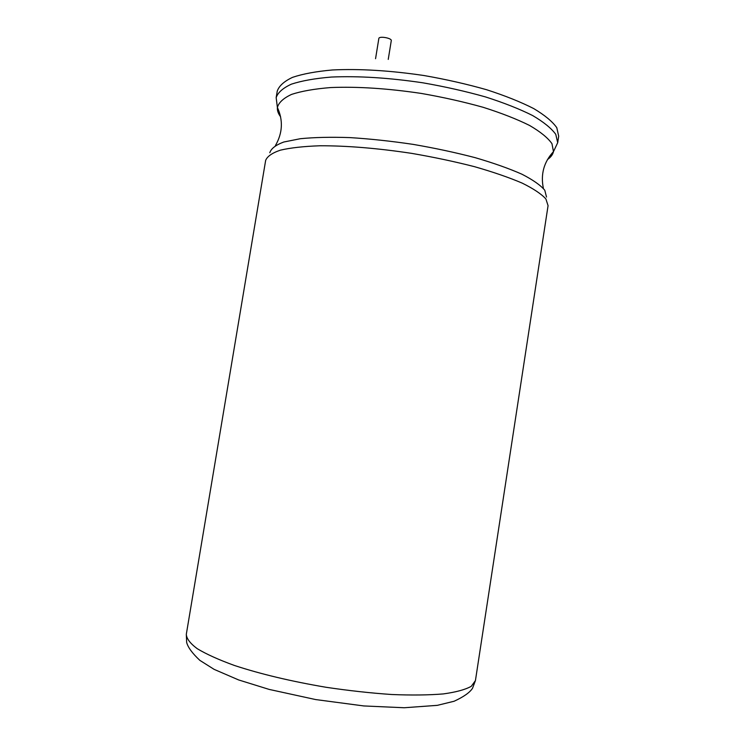 <?xml version="1.0" encoding="UTF-8"?>
<svg xmlns="http://www.w3.org/2000/svg" width="745" height="745" viewBox="0 0 745 745"><rect width="100%" height="100%" fill="white"/><g stroke="black" fill="none" stroke-linecap="round" stroke-linejoin="round"><path stroke-width="1.12" d="M388.238 59.404L391.274 40.668C392.028 38.06 378.954 35.788 378.842 38.507L375.554 58.706M475.431 680.585L471.278 686.313C465.346 689.628 456.024 692.161 443.303 693.921C428.729 695.132 411.529 695.327 391.702 694.508C370.749 693.083 348.883 690.671 326.087 687.281C291.239 681.368 260.666 674.095 234.377 665.453C218.732 659.763 206.346 654.175 197.239 648.69C190.161 643.401 186.52 638.595 186.315 634.274L186.66 642.451C187.964 647.386 192.359 653.356 199.846 660.359L214.122 669.364L238.642 679.943L269.159 689.414L315.647 699.564L363.811 705.943L404.2 707.75L437.334 705.347L454.133 701.241C463.679 696.845 469.816 692.515 472.544 688.24L475.431 680.585L548.069 205.657L545.889 198.934C541.364 193.961 533.457 188.69 522.18 183.112C509.021 177.487 493.134 172.011 474.528 166.684C454.701 161.6 433.73 157.158 411.613 153.358C377.575 148.227 347.049 145.703 320.033 145.769C303.774 146.327 290.55 147.789 280.381 150.164C272.139 152.976 267.231 156.394 265.648 160.417L186.315 634.274M546.523 197.053L544.772 190.236C540.525 185.188 532.917 179.852 521.938 174.218C509.077 168.528 493.479 163.015 475.152 157.661C455.605 152.557 434.903 148.125 413.047 144.362C391.116 141.112 370.069 138.859 349.899 137.601C330.817 136.959 314.288 137.331 300.291 138.719L283.78 142.016C275.799 144.986 271.133 148.562 269.802 152.725M547.473 159.551C550.806 157.223 552.799 154.588 553.47 151.635L551.961 143.664C547.882 137.853 540.423 131.791 529.583 125.467C516.862 119.135 501.385 113.082 483.151 107.299C463.679 101.851 443.033 97.223 421.214 93.414C387.586 88.422 357.423 86.467 330.715 87.556C314.651 88.841 301.613 91.114 291.621 94.382C283.547 98.117 278.807 102.465 277.382 107.42C277.103 110.428 278.174 113.557 280.614 116.807M543.403 188.457C540.479 174.349 543.841 162.075 553.47 151.635L557.698 142.695L555.779 134.361C551.421 128.326 543.701 122.05 532.61 115.531C519.638 109.021 503.927 102.819 485.47 96.915C465.793 91.365 444.942 86.662 422.909 82.816C388.983 77.778 358.466 75.86 331.367 77.052C315.023 78.411 301.697 80.777 291.388 84.166C282.998 88.022 277.922 92.501 276.162 97.604L277.382 107.42C283.277 120.336 282.625 133.048 275.445 145.536M557.698 142.695L558.685 136.205L556.794 127.702C552.464 121.556 544.763 115.177 533.69 108.565C520.736 101.963 505.036 95.686 486.606 89.726C466.938 84.129 446.097 79.398 424.073 75.543C390.156 70.524 359.639 68.661 332.531 69.965C316.187 71.408 302.842 73.867 292.524 77.359C284.115 81.326 279.03 85.917 277.252 91.123L276.162 97.604"/></g></svg>
